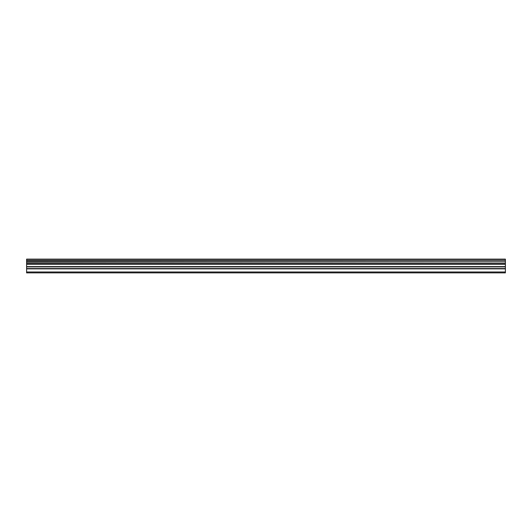 <?xml version="1.0" encoding="UTF-8"?>
<svg xmlns="http://www.w3.org/2000/svg" width="532" height="532" viewBox="0 0 532 532"><rect width="100%" height="100%" fill="white"/><g stroke="black" fill="none" stroke-linecap="round" stroke-linejoin="round"><path stroke-width="0.8" d="M26.6 268.574L26.6 263.692L505.4 263.692L505.4 268.574L26.6 268.574L26.6 272.883L505.4 272.883L505.4 268.574M26.6 259.363L505.4 259.363L26.6 259.117L26.6 263.692M505.4 259.117L26.6 259.117M505.4 259.363L505.4 260.527L26.6 260.527M26.6 260.826L505.4 260.527M505.4 260.826L505.4 261.897L26.6 261.897M26.6 262.196L505.4 261.897M505.4 262.196L505.4 263.506L26.6 263.506M26.6 271.985L505.4 271.985M26.6 263.958L505.4 263.958M26.6 268.866L505.4 268.866M26.6 266.904L505.4 266.904M505.4 266.605L26.6 266.605M26.6 264.258L505.4 264.258"/></g></svg>
